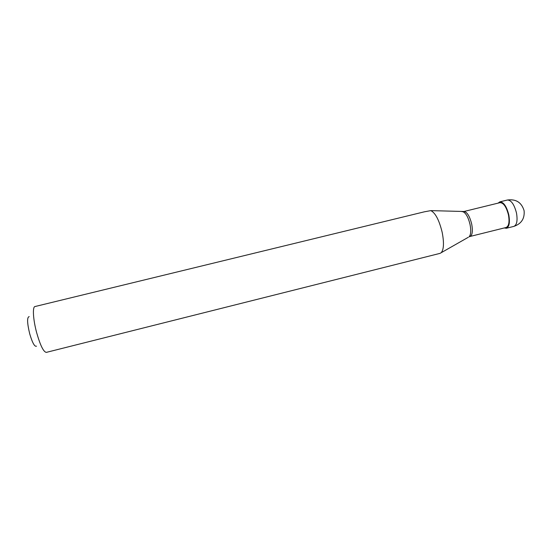 <?xml version="1.0" encoding="UTF-8"?>
<svg xmlns="http://www.w3.org/2000/svg" width="552" height="552" viewBox="0 0 552 552"><rect width="100%" height="100%" fill="white"/><g stroke="black" fill="none" stroke-linecap="round" stroke-linejoin="round"><path stroke-width="0.83" d="M513.871 226.389C521.398 223.802 524.807 218.564 524.096 210.691C521.571 202.405 515.989 198.851 507.35 200.024C511.207 200.079 514.257 204.426 516.499 213.065C517.735 220.572 516.858 225.009 513.871 226.389L506.329 228.273C509.248 226.913 510.082 222.477 508.827 214.969C506.591 206.31 503.583 201.949 499.801 201.873L498.118 203.122M506.329 228.273L504.259 227.948M463.756 211.54L464.046 211.499C467.171 212.065 469.724 216.26 471.698 224.077C472.912 230.812 472.415 234.931 470.214 236.428L506.122 227.486C508.868 226.203 509.648 222.035 508.468 214.976C506.37 206.841 503.541 202.743 499.981 202.667L463.694 211.561M442.166 232.295C439.151 220.048 435.362 212.824 430.808 210.622L424.364 211.816L34.99 306.539C32.354 306.767 33.099 319.656 36.673 332.759C40.331 345.483 43.553 352.017 46.327 352.376L440.047 253.361L441.214 252.699C443.842 249.49 444.16 242.687 442.166 232.295M36.494 346.173C34.624 346.96 32.347 342.785 29.663 333.663C27.11 322.844 26.944 317.158 29.18 316.606M504.259 204.309L504.128 204.895M470.214 236.428L469.103 236.822C470.884 234.779 471.201 230.681 470.049 224.519C468.275 217.274 465.888 212.989 462.88 211.671L461.976 211.637M441.214 252.699L468.317 237.27M507.35 200.024L499.801 201.873M464.046 211.499L430.808 210.622"/></g></svg>
